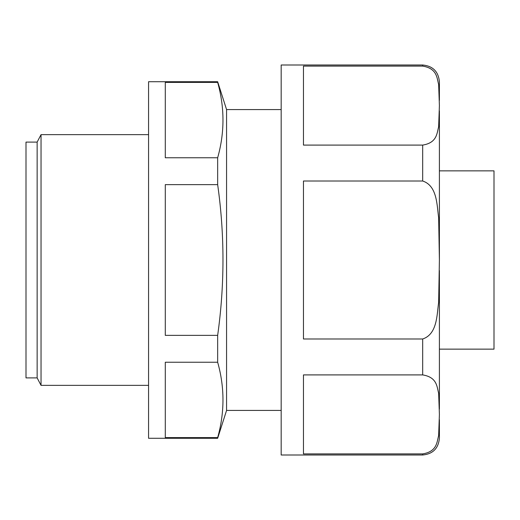 <?xml version="1.0" encoding="UTF-8"?>
<svg xmlns="http://www.w3.org/2000/svg" width="520" height="520" viewBox="0 0 520 520"><rect width="100%" height="100%" fill="white"/><g stroke="black" fill="none" stroke-linecap="round" stroke-linejoin="round"><path stroke-width="0.78" d="M217.659 335.368C224.738 284.869 224.738 234.624 217.659 184.633L165.288 184.633L165.288 335.368L217.659 335.368L217.659 362.238C224.738 387.361 224.738 412.484 217.659 437.613L217.659 438.288L148.571 438.288L148.571 81.712L217.659 81.712L217.659 82.388C224.738 107.517 224.738 132.639 217.659 157.762L217.659 184.633M217.659 157.762L165.288 157.762L165.288 82.388L217.659 82.388M217.659 437.613L165.288 437.613L165.288 362.238L217.659 362.238M439.4 260L438.64 302.413C436.872 314.853 437.32 334.159 422.688 338.988L422.688 374.907C437.3 377.299 436.885 386.997 438.646 393.211L439.4 414.401L438.633 435.656C436.872 441.968 437.164 451.562 422.688 453.895L422.688 455L281.171 455L281.171 65L422.688 65L422.688 66.105C437.3 68.497 436.885 78.195 438.646 84.416L439.4 105.599L438.633 126.854C436.872 133.166 437.164 142.76 422.688 145.093L422.688 181.012C437.313 185.79 436.891 205.244 438.646 217.678L439.4 260L439.4 110.89M422.688 338.988L303.459 338.988L303.459 181.012L422.688 181.012M439.4 409.123L439.4 270.562L439.4 409.123M439.4 100.321L439.4 81.712L439.4 100.321M439.4 419.692L439.4 438.288L439.4 419.692M439.4 170.859L494 170.859L494 349.141L439.4 349.141M281.171 109.57L226.571 109.57L226.571 410.429L217.659 438.288M422.688 66.105L303.459 66.105L303.459 145.093L422.688 145.093M422.688 453.895L303.459 453.895L303.459 374.907L422.688 374.907M148.571 134.641L41.041 134.641L41.041 385.359L148.571 385.359M41.041 134.641L37.141 142.109L37.141 377.891L41.041 385.359M37.141 142.109L26 142.109L26 377.891L37.141 377.891M226.571 109.57L217.659 81.712M281.171 410.429L226.571 410.429M422.688 65C432.835 65.988 438.406 71.559 439.4 81.712M422.688 455C432.835 454.012 438.406 448.442 439.4 438.288"/></g></svg>
